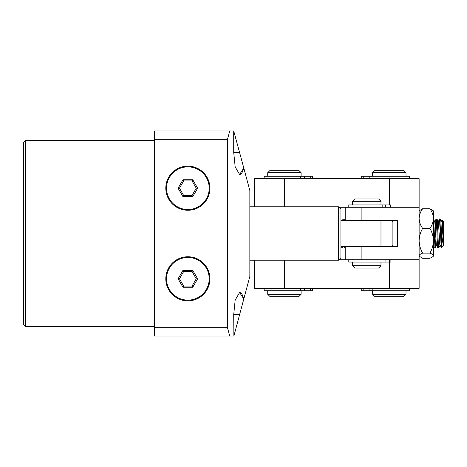 <?xml version="1.0" encoding="UTF-8"?>
<svg xmlns="http://www.w3.org/2000/svg" width="467" height="467" viewBox="0 0 467 467"><rect width="100%" height="100%" fill="white"/><g stroke="black" fill="none" stroke-linecap="round" stroke-linejoin="round"><path stroke-width="0.7" d="M409.588 288.337L409.588 290.719L361.236 290.719L361.236 288.337M363.145 290.719L363.145 288.337M352.369 201.312L380.979 201.312L378.591 198.93L354.751 198.93L352.369 201.312L352.369 204.89M380.979 265.688L352.369 265.688L354.751 268.07L378.591 268.07L380.979 265.688L380.979 262.11M339.019 259.728L419.127 259.728L419.127 288.337L254.614 288.337L254.614 260.201M437.672 228.416L438.268 221.545L439.61 219.233L440.603 219.227L441.846 221.545L442.506 220.436L443.65 221.58L443.65 245.42L441.373 247.697L441.268 228.883C441.887 236.407 442.553 241.69 443.265 244.737L443.574 245.292L443.492 244.527C443.095 238.719 442.716 214.283 442.354 221.434L442.243 223.693M441.268 247.177L441.198 246.558C440.603 239.834 440.007 212.106 439.412 220.442L438.962 228.416M436.744 220.442C437.34 212.106 437.935 239.834 438.531 246.558L438.776 247.808L438.98 246.862L439.459 238.584M438.776 247.808L437.818 247.767L437.62 246.558C437.024 239.834 436.429 212.106 435.834 220.442L435.384 228.416M433.172 220.442C433.767 212.106 434.363 239.834 434.958 246.558L435.197 247.808L435.402 246.862L435.88 238.584M435.197 247.808L434.246 247.767L434.047 246.558L433.429 234.446M345.212 247.808L344.839 247.767L344.646 246.611M341.978 246.611L342.212 247.808L342.445 246.611M342.212 247.808L341.26 247.767L341.068 246.611M440.323 220.442C440.638 217.616 440.953 220.43 441.268 228.883M439.61 219.233L439.412 220.442M433.429 219.204L434.689 221.545L436.073 219.192L437.024 219.227L438.367 221.545L439.867 244.451L441.35 247.685M436.032 219.233L435.834 220.442M343.321 220.389L343.087 219.192L344.045 219.227L344.232 220.389M343.087 219.192L342.854 220.389M434.789 221.545L436.289 244.451L437.818 247.767M441.94 221.545L443.574 245.292M419.127 256.149L422.629 258.274L429.926 258.274L432.979 256.599L433.429 255.712C433.294 254.807 432.127 253.955 429.926 253.143C432.121 249.261 433.288 245.134 433.429 240.756C433.288 236.372 432.121 232.245 429.926 228.369C432.115 225.31 433.283 222.035 433.429 218.544L433.429 210.85L429.926 208.726L422.629 208.726L419.127 210.85M432.979 256.599L433.429 256.149L433.429 218.544C433.294 215.094 432.127 211.82 429.926 208.726M419.576 256.599L419.127 255.712C419.261 254.807 420.428 253.955 422.629 253.143C420.434 249.261 419.267 245.134 419.127 240.756C419.267 236.372 420.434 232.245 422.629 228.369C420.44 225.31 419.273 222.035 419.127 218.544C419.261 215.094 420.428 211.82 422.629 208.726M429.926 253.143L422.629 253.143M429.926 228.369L422.629 228.369M339.019 207.272L345.212 207.272L345.212 220.389L361.902 220.389L340.922 220.389M345.212 207.272L361.902 207.272L361.902 220.389L397.668 220.389L397.668 246.611L361.902 246.611L361.902 259.728M361.902 207.272L419.127 207.272L419.127 259.728M340.922 246.611L361.902 246.611L345.212 246.611L345.212 259.728M372.631 172.702L406.01 172.702L403.628 170.321L375.019 170.321L372.631 172.702L372.631 176.281M406.01 294.298L372.631 294.298L375.019 296.679L403.628 296.679L406.01 294.298L406.01 290.719M254.614 206.799L254.614 178.663L419.127 178.663L419.127 207.272M267.731 172.702L301.11 172.702L298.722 170.321L270.113 170.321L267.731 172.702L267.731 176.281M267.731 294.298L270.113 296.679L298.722 296.679L301.11 294.298L267.731 294.298L267.731 290.719M312.493 288.337L312.493 290.719L264.153 290.719L264.153 288.337M312.464 290.719L312.464 288.337M310.333 290.719L310.333 288.337M312.505 178.663L312.505 176.281L264.153 176.281L264.153 178.663M312.452 178.663L312.452 176.281M310.257 178.663L310.257 176.281M409.588 178.663L409.588 176.281L361.248 176.281L361.248 178.663M363.262 178.663L363.262 176.281M390.943 207.272L390.943 204.89L348.791 204.89L348.791 207.272M390.289 207.272L390.289 204.89M390.932 259.728L390.932 262.11L348.791 262.11L348.791 259.728M390.902 262.11L390.902 259.728M389.653 262.11L389.653 259.728M338.54 206.799L340.922 209.181L340.922 257.819L338.54 260.201L338.54 206.799L249.845 206.799M391.708 246.611L392.899 245.42L392.899 221.58L391.708 220.389M380.979 246.611L380.979 220.389M25.732 326.486L23.35 324.098L23.35 142.902L25.732 140.514L25.732 326.486L154.478 326.486M239.624 292.511C241.246 292.605 242.642 294.759 243.803 298.968L239.624 292.511L235.175 300.065L233.716 314.56L233.879 336.018L249.845 276.417L249.845 190.583L243.803 168.032C242.642 172.241 241.246 174.395 239.624 174.489L243.803 168.032L233.716 130.982L233.716 152.44L235.175 166.935L239.624 174.489M227.487 327.676L227.487 139.324L229.723 130.982L154.478 130.982L154.478 336.018L229.723 336.018L227.487 327.676L154.478 327.676M229.723 130.982L233.716 130.982M227.487 139.324L154.478 139.324M233.716 336.018L229.723 336.018M209.911 188.201A22.054 22.054 0 0 1 187.857 210.255A22.054 22.054 0 0 1 165.803 188.201A22.054 22.054 0 0 1 187.857 166.147A22.054 22.054 0 0 1 209.911 188.201A22.054 22.054 0 0 0 187.857 166.147A22.054 22.054 0 0 0 165.803 188.201M182.971 196.665L178.085 188.201L182.971 179.737L192.743 179.737L197.634 188.201L192.743 196.665L182.971 196.665L183.659 195.475L192.06 195.475L196.257 188.201L192.06 180.927L183.659 180.927L179.462 188.201L183.659 195.475M192.743 196.665L192.06 195.475M196.257 188.201L197.634 188.201M192.06 180.927L192.743 179.737M183.659 180.927L182.971 179.737M178.085 188.201L179.462 188.201M209.911 278.799A22.054 22.054 0 0 1 187.857 300.853A22.054 22.054 0 0 1 165.803 278.799A22.054 22.054 0 0 1 187.857 256.745A22.054 22.054 0 0 1 209.911 278.799A22.054 22.054 0 0 0 187.857 256.745A22.054 22.054 0 0 0 165.803 278.799M182.971 287.263L178.085 278.799L182.971 270.335L192.743 270.335L197.634 278.799L192.743 287.263L182.971 287.263L183.659 286.073L192.06 286.073L196.257 278.799L192.06 271.525L183.659 271.525L179.462 278.799L183.659 286.073M192.743 287.263L192.06 286.073M196.257 278.799L197.634 278.799M192.06 271.525L192.743 270.335M183.659 271.525L182.971 270.335M178.085 278.799L179.462 278.799M372.853 290.719L372.853 288.337M369.064 290.719L369.064 288.337M389.32 262.11L389.32 288.337M284.421 260.201L284.421 288.337M389.32 178.663L389.32 204.89M284.421 178.663L284.421 206.799M304.414 290.719L304.414 288.337M300.573 290.719L300.573 288.337M304.338 178.663L304.338 176.281M300.485 178.663L300.485 176.281M372.993 178.663L372.993 176.281M369.181 178.663L369.181 176.281M385.724 207.272L385.724 204.89M382.812 207.272L382.812 204.89M385.071 262.11L385.071 259.728M381.977 262.11L381.977 259.728M233.716 314.56L239.624 314.56M233.716 152.44L239.624 152.44M166.521 188.201A21.336 21.336 0 0 0 187.857 209.537A21.336 21.336 0 0 0 209.198 188.201A21.336 21.336 0 0 0 187.857 166.865A21.336 21.336 0 0 0 166.521 188.201M166.521 278.799A21.336 21.336 0 0 0 187.857 300.135A21.336 21.336 0 0 0 209.198 278.799A21.336 21.336 0 0 0 187.857 257.463A21.336 21.336 0 0 0 166.521 278.799M380.979 201.312L380.979 204.89M352.369 262.11L352.369 265.688M340.922 247.189L341.26 247.767M342.381 220.389L343.047 219.233M344.167 246.611L344.839 247.767M433.429 246.366L434.246 247.767M438.817 247.773L440.153 245.455M435.238 247.773L436.575 245.455M344.045 219.227L344.71 220.389M342.253 247.773L342.924 246.611M340.922 220.021L341.138 220.389M406.01 172.702L406.01 176.281M372.631 290.719L372.631 294.298M301.11 290.719L301.11 294.298M301.11 172.702L301.11 176.281M338.54 260.201L249.845 260.201M25.732 140.514L154.478 140.514"/></g></svg>
